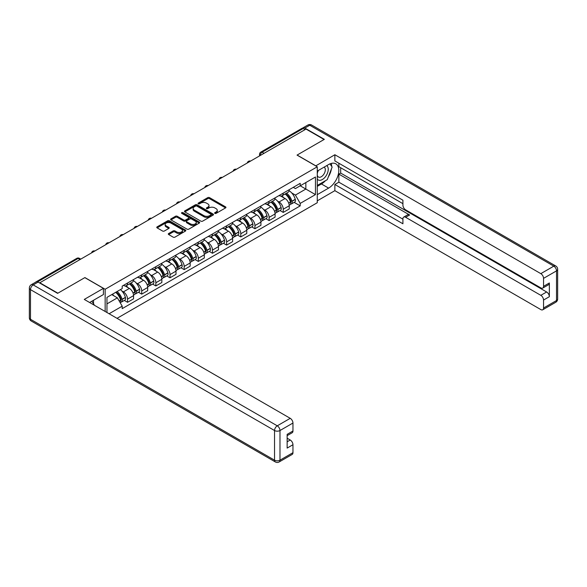 <?xml version="1.0" encoding="UTF-8"?>
<svg xmlns="http://www.w3.org/2000/svg" width="587" height="587" viewBox="0 0 587 587"><rect width="100%" height="100%" fill="white"/><g stroke="black" fill="none" stroke-linecap="round" stroke-linejoin="round"><path stroke-width="0.88" d="M214.864 213.375A0.88 0.506 0 0 0 216.111 213.375L225.569 207.908A1.262 0.726 0 0 0 225.944 207.394A1.262 0.726 0 0 0 225.569 206.881L209.544 197.628A1.262 0.726 0 0 0 207.761 197.628L198.296 203.087A0.88 0.506 0 0 0 198.039 203.447A0.88 0.506 0 0 0 198.296 203.806A0.88 0.506 0 0 0 199.543 203.806L200.769 203.102A4.028 2.326 0 0 1 206.47 203.102L207.805 203.872A4.028 2.326 0 0 1 208.987 205.516A4.028 2.326 0 0 1 207.805 207.16L206.58 207.871A0.88 0.506 0 0 0 206.323 208.231A0.88 0.506 0 0 0 206.58 208.59A0.88 0.506 0 0 0 207.827 208.59L209.053 207.879A4.028 2.326 0 0 1 214.754 207.879L216.089 208.656A4.028 2.326 0 0 1 217.271 210.3A4.028 2.326 0 0 1 216.089 211.944L214.864 212.648A0.88 0.506 0 0 0 214.607 213.008A0.88 0.506 0 0 0 214.864 213.375L214.864 212.648M168.667 233.516A1.262 0.726 0 0 0 168.3 234.03A1.262 0.726 0 0 0 168.667 234.543L173.165 237.141A1.262 0.726 0 0 0 174.941 237.141L185.455 231.073A1.262 0.726 0 0 0 185.822 230.559A1.262 0.726 0 0 0 185.455 230.045L169.423 220.785A1.262 0.726 0 0 0 167.64 220.785L157.133 226.853A1.262 0.726 0 0 0 156.766 227.367A1.262 0.726 0 0 0 157.133 227.881L162.562 231.021A1.262 0.726 0 0 0 164.345 231.021L168.843 228.424A1.262 0.726 0 0 0 169.21 227.91A1.262 0.726 0 0 0 168.843 227.396L166.15 225.841A3.368 1.944 0 0 1 165.16 224.461A3.368 1.944 0 0 1 167.244 222.664A3.368 1.944 0 0 1 170.912 223.089L181.471 229.179A3.368 1.944 0 0 1 182.454 230.559A3.368 1.944 0 0 1 180.378 232.357A3.368 1.944 0 0 1 176.702 231.931L174.941 230.918A1.262 0.726 0 0 0 173.165 230.918L168.667 233.516L168.667 234.543M105.146 289.259L84.917 277.578L57.878 293.184L39.821 282.758L306.018 129.074L324.075 139.501L297.037 155.107L317.274 166.789L105.146 289.259L105.146 311.47M200.857 221.145A1.262 0.726 0 0 0 202.64 221.145L213.147 215.077A1.262 0.726 0 0 0 213.521 214.563A1.262 0.726 0 0 0 213.147 214.05L197.122 204.797A1.262 0.726 0 0 0 195.339 204.797L184.832 210.865A1.262 0.726 0 0 0 184.457 211.379A1.262 0.726 0 0 0 184.832 211.892L200.857 221.145M182.109 213.558A0.88 0.506 0 0 1 183.005 213.683L183.005 212.641L199.301 222.047A1.262 0.726 0 0 1 199.668 222.561A1.262 0.726 0 0 1 199.301 223.075L188.794 229.143A1.262 0.726 0 0 1 187.011 229.143L170.978 219.89L170.978 218.863A1.262 0.726 0 0 0 170.612 219.377A1.262 0.726 0 0 0 170.978 219.89M170.978 218.863L175.476 216.265A1.262 0.726 0 0 1 177.259 216.265L183.76 220.015A1.262 0.726 0 0 0 185.543 220.015L188.522 218.291A1.262 0.726 0 0 0 188.897 217.777A1.262 0.726 0 0 0 188.522 217.263L181.757 213.36A0.88 0.506 0 0 1 181.5 213A0.88 0.506 0 0 1 182.043 212.531A0.88 0.506 0 0 1 183.005 212.641M117.033 318.33L317.274 202.72L317.274 166.789M36.078 281.943A2.568 1.482 -120 0 0 35.726 282.061A2.568 1.482 -120 0 0 35.455 282.31M264.011 153.324L262.11 152.224A2.568 1.482 60 0 0 260.826 152.099L301.923 128.37A2.568 1.482 60 0 1 303.208 128.494L262.11 152.224A2.568 1.482 120 0 0 260.29 155.372L260.29 155.474M305.115 129.595L303.208 128.494M283.25 193.138A5.899 3.405 60 0 1 282.024 195.787L288.012 192.331A5.899 3.405 -120 0 0 289.237 189.682M277.563 201.121L279.074 201.987A5.899 3.405 60 0 1 283.25 209.221L289.237 205.758A5.899 3.405 -120 0 0 285.062 198.531L280.777 196.058M289.237 205.758L289.237 208.957L283.25 212.413L279.999 210.535M282.024 195.787A5.899 3.405 60 0 1 279.118 195.522M283.25 209.221L283.25 212.413M269.095 201.312A5.899 3.405 60 0 1 267.87 203.96L273.858 200.497A5.899 3.405 -120 0 0 275.083 197.848M265.845 218.709L269.095 220.587L275.083 217.124L275.083 213.932A5.899 3.405 -120 0 0 270.908 206.705L266.623 204.232M267.87 203.96A5.899 3.405 60 0 1 264.964 203.689M263.409 209.288L264.92 210.161A5.899 3.405 60 0 1 269.095 217.388L269.095 220.587M254.941 209.478A5.899 3.405 60 0 1 253.716 212.127L259.703 208.671A5.899 3.405 -120 0 0 260.929 206.022M251.691 226.883L254.941 228.754L260.929 225.298L260.929 222.106A5.899 3.405 -120 0 0 256.754 214.879L252.469 212.399M253.716 212.127A5.899 3.405 60 0 1 250.81 211.863M249.255 217.461L250.766 218.335A5.899 3.405 60 0 1 254.941 225.562L254.941 228.754M240.787 217.652A5.899 3.405 60 0 1 239.562 220.301L245.549 216.845A5.899 3.405 -120 0 0 246.775 214.196M237.537 235.049L240.787 236.928L246.775 233.472L246.775 230.273A5.899 3.405 -120 0 0 242.6 223.045L238.315 220.573M239.562 220.301A5.899 3.405 60 0 1 236.656 220.037M235.101 225.635L236.612 226.501A5.899 3.405 60 0 1 240.787 233.736L240.787 236.928M226.633 225.826A5.899 3.405 60 0 1 225.408 228.475L231.395 225.012A5.899 3.405 -120 0 0 232.621 222.363M223.383 243.223L226.633 245.102L232.621 241.646L232.621 238.447A5.899 3.405 -120 0 0 228.446 231.219L224.161 228.747M225.408 228.475A5.899 3.405 60 0 1 222.502 228.204M220.947 233.802L222.458 234.675A5.899 3.405 60 0 1 226.633 241.903L226.633 245.102M212.479 233.993A5.899 3.405 60 0 1 211.254 236.642L217.241 233.186A5.899 3.405 -120 0 0 218.467 230.537M209.229 251.397L212.479 253.268L218.467 249.813L218.467 246.621A5.899 3.405 -120 0 0 214.292 239.393L210.007 236.913M211.254 236.642A5.899 3.405 60 0 1 208.348 236.378M206.793 241.976L208.304 242.849A5.899 3.405 60 0 1 212.479 250.077L212.479 253.268M198.325 242.167A5.899 3.405 60 0 1 197.1 244.816L203.095 241.36A5.899 3.405 -120 0 0 204.313 238.711M195.075 259.564L198.325 261.442L204.313 257.987L204.313 254.787A5.899 3.405 -120 0 0 200.138 247.56L195.853 245.087M197.1 244.816A5.899 3.405 60 0 1 194.194 244.552M192.639 250.15L194.15 251.016A5.899 3.405 60 0 1 198.325 258.251L198.325 261.442M184.171 250.341A5.899 3.405 60 0 1 182.946 252.99L188.941 249.526A5.899 3.405 -120 0 0 190.159 246.878M180.928 267.738L184.171 269.616L190.159 266.16L190.159 262.961A5.899 3.405 -120 0 0 185.984 255.734L181.699 253.261M182.946 252.99A5.899 3.405 60 0 1 180.04 252.718M178.492 258.317L179.996 259.19A5.899 3.405 60 0 1 184.171 266.417L184.171 269.616M170.017 258.507A5.899 3.405 60 0 1 168.799 261.156L174.787 257.7A5.899 3.405 -120 0 0 176.005 255.052M166.774 275.912L170.017 277.783L176.005 274.327L176.005 271.135A5.899 3.405 -120 0 0 171.83 263.908L167.544 261.428M168.799 261.156A5.899 3.405 60 0 1 165.894 260.892M164.338 266.491L165.842 267.364A5.899 3.405 60 0 1 170.017 274.591L170.017 277.783M155.863 266.681A5.899 3.405 60 0 1 154.645 269.33L160.633 265.874A5.899 3.405 -120 0 0 161.851 263.225M152.62 284.086L155.863 285.957L161.851 282.501L161.851 279.302A5.899 3.405 -120 0 0 157.676 272.075L153.39 269.602M154.645 269.33A5.899 3.405 60 0 1 151.74 269.066M150.184 274.665L151.688 275.53A5.899 3.405 60 0 1 155.863 282.765L155.863 285.957M141.709 274.855A5.899 3.405 60 0 1 140.491 277.504L146.479 274.041A5.899 3.405 -120 0 0 147.697 271.392M138.466 292.253L141.709 294.131L147.697 290.675L147.697 287.476A5.899 3.405 -120 0 0 143.529 280.248L139.236 277.776M140.491 277.504A5.899 3.405 60 0 1 137.585 277.233M136.03 282.831L137.534 283.704A5.899 3.405 60 0 1 141.709 290.932L141.709 294.131M127.555 283.022A5.899 3.405 60 0 1 126.337 285.671L132.324 282.215A5.899 3.405 -120 0 0 133.542 279.566M124.312 300.427L127.555 302.298L133.542 298.842L133.542 295.65A5.899 3.405 -120 0 0 129.375 288.422L125.082 285.942M126.337 285.671A5.899 3.405 60 0 1 123.431 285.407M121.876 291.005L123.38 291.878A5.899 3.405 60 0 1 127.555 299.106L127.555 302.298M293.273 187.348L295.408 188.581L315.454 177.003L305.842 182.557L305.842 189.051L295.408 195.075L291.717 192.947M106.959 312.511L106.959 297.374L122.206 288.577L122.206 286.111L300.214 183.342L300.214 185.8L315.454 194.605L300.214 203.403L295.408 195.075M315.454 177.003L315.454 194.605M106.959 303.875L117.393 297.851L122.206 306.179L122.206 308.637L300.214 205.868L300.214 203.403M122.206 306.179L109.094 313.744M117.393 297.851L111.772 294.601M294.153 202.368L300.214 205.868M215.216 213.492L216.089 212.993A4.028 2.326 0 0 0 217.271 211.349L217.271 210.3M208.987 205.516L208.987 206.565A4.028 2.326 0 0 1 207.805 208.209L206.932 208.715M225.569 206.881L225.569 207.908L209.544 198.67A1.262 0.726 0 0 0 207.761 198.67L198.648 203.931M213.132 215.091L197.122 205.846A1.262 0.726 0 0 0 195.339 205.846L184.846 211.9L184.832 210.865M210.924 214.923A0.88 0.506 0 0 0 211.181 214.563A0.88 0.506 0 0 0 210.924 214.204L196.85 206.081A0.88 0.506 0 0 0 195.603 206.081L194.312 206.829A4.028 2.326 0 0 0 193.13 208.473A4.028 2.326 0 0 0 194.312 210.117L203.931 215.671A4.028 2.326 0 0 0 209.632 215.671L210.924 214.923L210.924 215.972A0.88 0.506 0 0 0 211.181 215.612L211.181 214.563M193.13 208.473L193.13 209.522A4.028 2.326 0 0 0 194.312 211.166L194.312 210.117M210.924 215.972L209.632 216.72A4.028 2.326 0 0 1 203.931 216.72L194.312 211.166M171 219.898L175.476 217.307L175.476 216.265M188.897 217.777L188.897 218.826A1.262 0.726 0 0 1 188.522 219.34L185.543 221.064A1.262 0.726 0 0 1 183.76 221.064L177.259 217.307A1.262 0.726 0 0 0 175.476 217.307M183.005 213.683L199.287 223.082M190.504 223.911A3.368 1.944 0 0 0 194.18 224.329A3.368 1.944 0 0 0 196.256 222.539A3.368 1.944 0 0 0 195.273 221.16L191.553 219.017A1.262 0.726 0 0 0 189.77 219.017L186.791 220.734A1.262 0.726 0 0 0 186.417 221.248A1.262 0.726 0 0 0 186.791 221.761L190.504 223.911L190.504 224.96A3.368 1.944 0 0 0 194.18 225.379A3.368 1.944 0 0 0 196.256 223.581L196.256 222.539M186.417 221.248L186.417 222.297A1.262 0.726 0 0 0 186.791 222.811L186.791 221.761M190.504 224.96L186.791 222.811M182.454 230.559L182.454 231.601A3.368 1.944 0 0 1 180.378 233.399A3.368 1.944 0 0 1 176.702 232.98L174.941 231.968A1.262 0.726 0 0 0 173.165 231.968L168.682 234.551M165.16 224.461L165.16 225.511A3.368 1.944 0 0 0 166.15 226.89L166.15 225.841M168.843 227.396L168.843 228.424L166.15 226.89M185.433 231.08L169.423 221.835A1.262 0.726 0 0 0 167.64 221.835L157.147 227.895M285.473 193.791A8.086 4.667 60 0 1 285.517 193.82A8.086 4.667 60 0 1 290.836 201.07L290.881 201.238A1.57 0.91 60 0 1 290.631 202.471A1.57 0.91 60 0 1 290.602 202.493M285.121 193.996A9.752 5.628 60 0 1 290.477 202.045L290.528 202.214A3.243 1.871 60 0 1 290.015 204.753L289.208 205.223M290.572 204.041A3.243 1.871 -120 0 0 291.468 203.916A3.243 1.871 -120 0 0 291.981 201.37L291.93 201.209A9.752 5.628 -120 0 0 286.573 193.16M289.112 190.716A9.752 5.628 60 0 1 295.246 199.294L295.29 199.463A3.243 1.871 60 0 1 294.777 202.009L291.468 203.916M281.797 195.897A9.752 5.628 60 0 1 283.829 197.819M288.577 197.834L289.817 198.553M315.725 165.901L334.869 154.741L540.825 273.645L553.798 266.153L309.738 125.251L304.844 128.076L324.347 139.339L297.132 155.056L315.725 165.791M317.274 171.081L328.61 164.536A14.433 8.335 120 0 1 335.83 163.824A14.433 8.335 120 0 1 338.039 175.388A14.433 8.335 120 0 1 328.61 188.111L317.274 194.657M317.274 200.835L334.869 190.672L334.869 184.494L402.917 223.779L402.917 218.856A3.852 2.223 -120 0 1 403.717 217.095A3.852 2.223 -120 0 1 405.639 217.285L540.825 295.334L546.636 291.981A3.852 2.223 60 0 1 549.359 296.692L549.359 282.971A3.852 2.223 60 0 1 548.559 284.732L542.748 288.085A3.852 2.223 -120 0 0 543.547 286.324L543.547 278.363A3.852 2.223 -120 0 0 540.825 273.645M340.68 167.728L340.68 173.077L338.868 174.119L338.868 182.19L334.869 184.494M338.868 163.23L338.868 166.686L402.917 203.667M542.748 288.085A3.852 2.223 -120 0 1 540.825 287.894L405.639 209.845A3.852 2.223 -120 0 1 402.917 205.134L402.917 200.211L334.869 160.919L334.869 154.741M334.869 190.672L540.825 309.584A3.852 2.223 -120 0 0 542.748 309.775A3.852 2.223 -120 0 0 543.547 308.014L543.547 300.045A3.852 2.223 -120 0 0 540.825 295.334M304.844 128.076A3.852 2.223 -120 0 0 302.914 127.885A3.852 2.223 -120 0 0 302.51 128.252M338.868 174.119L409.631 214.981L405.639 217.285M340.68 173.077L546.636 291.981M338.868 182.19L402.917 219.171M403.717 217.095L407.708 214.791A3.852 2.223 60 0 1 409.631 214.981M317.274 186.38L321.441 183.973A14.433 8.335 120 0 0 325.447 180.715M328.309 176.944A14.433 8.335 120 0 0 331.42 168.931M331.648 166.348A14.433 8.335 120 0 0 331.295 163.399M38.096 282.083L33.202 284.908A3.852 2.223 -120 0 0 31.272 284.717L36.174 281.892A3.852 2.223 60 0 1 38.096 282.083L57.607 293.346L84.822 277.629L103.422 288.364L103.422 294.549L90.537 301.982A14.433 8.335 120 0 0 89.672 302.532M103.422 288.364L84.279 299.421L290.235 418.326A3.852 2.223 60 0 1 292.957 423.036L292.957 431.005A3.852 2.223 60 0 1 292.157 432.766L287.146 435.657M93.531 303.736L93.531 300.258M287.146 441.791L290.235 440.015A3.852 2.223 60 0 1 292.957 444.726L292.957 452.687A3.852 2.223 60 0 1 292.157 454.448L279.185 461.94A3.852 2.223 -120 0 0 279.984 460.179L292.957 452.687M292.957 431.005L287.146 434.358L287.146 448.079L292.957 444.726M290.235 440.015L287.146 438.232M317.274 179.101A8.343 4.813 120 0 0 323.907 178.382A8.343 4.813 120 0 0 328.25 169.305A8.343 4.813 120 0 0 326.732 165.622M317.971 170.678A8.343 4.813 120 0 0 317.274 172.182M317.274 174.97A5.709 3.295 120 0 0 318.425 177.032A5.709 3.295 120 0 0 322.821 175.506A5.709 3.295 120 0 0 325.315 169.753A5.709 3.295 120 0 0 324.134 167.141A5.709 3.295 120 0 0 324.112 167.134M318.44 170.406A5.709 3.295 120 0 0 317.274 173.833M329.916 163.876L332.147 167.053L327.252 179.673L317.457 185.331M91.799 301.263L94.074 304.499L93.891 304.969M271.319 201.965A8.086 4.667 60 0 1 271.363 201.987A8.086 4.667 60 0 1 276.682 209.243L276.726 209.412A1.57 0.91 60 0 1 276.477 210.645A1.57 0.91 60 0 1 276.448 210.667M270.967 202.17A9.752 5.628 60 0 1 276.33 210.219L276.374 210.381A3.243 1.871 60 0 1 275.861 212.927L275.054 213.389M276.418 212.208A3.243 1.871 -120 0 0 277.313 212.09A3.243 1.871 -120 0 0 277.827 209.544L277.776 209.376A9.752 5.628 -120 0 0 272.419 201.334M274.958 198.89A9.752 5.628 60 0 1 281.092 207.468L281.136 207.637A3.243 1.871 60 0 1 280.623 210.175L277.313 212.09M267.643 204.071A9.752 5.628 60 0 1 269.675 205.993M274.423 206.008L275.663 206.727M257.165 210.139A8.086 4.667 60 0 1 257.209 210.161A8.086 4.667 60 0 1 262.528 217.417L262.572 217.579A1.57 0.91 60 0 1 262.33 218.819A1.57 0.91 60 0 1 262.294 218.834M256.812 210.344A9.752 5.628 60 0 1 262.176 218.386L262.22 218.555A3.243 1.871 60 0 1 261.707 221.101L260.907 221.563M262.264 220.382A3.243 1.871 -120 0 0 263.159 220.257A3.243 1.871 -120 0 0 263.673 217.718L263.622 217.55A9.752 5.628 -120 0 0 258.265 209.5M260.804 207.057A9.752 5.628 60 0 1 266.938 215.634L266.982 215.803A3.243 1.871 60 0 1 266.469 218.349L263.159 220.257M253.489 212.245A9.752 5.628 60 0 1 255.521 214.167M260.268 214.182L261.508 214.893M243.011 218.305A8.086 4.667 60 0 1 243.055 218.335A8.086 4.667 60 0 1 248.374 225.584L248.418 225.753A1.57 0.91 60 0 1 248.176 226.986A1.57 0.91 60 0 1 248.14 227.008M242.658 218.511A9.752 5.628 60 0 1 248.022 226.56L248.066 226.729A3.243 1.871 60 0 1 247.553 229.268L246.753 229.737M248.11 228.556A3.243 1.871 -120 0 0 249.005 228.431A3.243 1.871 -120 0 0 249.519 225.885L249.468 225.724A9.752 5.628 -120 0 0 244.111 217.674M246.65 215.231A9.752 5.628 60 0 1 252.784 223.808L252.828 223.977A3.243 1.871 60 0 1 252.322 226.523L249.005 228.431M239.335 220.411A9.752 5.628 60 0 1 241.374 222.334M246.114 222.348L247.354 223.067M228.864 226.479A8.086 4.667 60 0 1 228.901 226.501A8.086 4.667 60 0 1 234.22 233.758L234.264 233.927A1.57 0.91 60 0 1 234.022 235.16A1.57 0.91 60 0 1 233.986 235.182M228.504 226.685A9.752 5.628 60 0 1 233.868 234.734L233.912 234.895A3.243 1.871 60 0 1 233.399 237.442L232.599 237.904M233.956 236.722A3.243 1.871 -120 0 0 234.851 236.605A3.243 1.871 -120 0 0 235.365 234.059L235.321 233.89A9.752 5.628 -120 0 0 229.957 225.848M232.496 223.405A9.752 5.628 60 0 1 238.63 231.982L238.674 232.151A3.243 1.871 60 0 1 238.168 234.69L234.851 236.605M225.181 228.585A9.752 5.628 60 0 1 227.22 230.508M231.96 230.522L233.2 231.241M214.71 234.653A8.086 4.667 60 0 1 214.747 234.675A8.086 4.667 60 0 1 220.066 241.932L220.11 242.093A1.57 0.91 60 0 1 219.868 243.334A1.57 0.91 60 0 1 219.832 243.348M214.35 234.859A9.752 5.628 60 0 1 219.714 242.901L219.758 243.069A3.243 1.871 60 0 1 219.245 245.615L218.445 246.078M219.802 244.896A3.243 1.871 -120 0 0 220.697 244.779A3.243 1.871 -120 0 0 221.211 242.233L221.167 242.064A9.752 5.628 -120 0 0 215.803 234.015M218.342 231.572A9.752 5.628 60 0 1 224.476 240.149L224.52 240.318A3.243 1.871 60 0 1 224.014 242.864L220.697 244.779M211.027 236.759A9.752 5.628 60 0 1 213.066 238.682M217.806 238.696L219.046 239.408M200.556 242.82A8.086 4.667 60 0 1 200.593 242.849A8.086 4.667 60 0 1 205.912 250.099L205.964 250.267A1.57 0.91 60 0 1 205.714 251.5A1.57 0.91 60 0 1 205.677 251.522M200.196 243.025A9.752 5.628 60 0 1 205.56 251.075L205.604 251.243A3.243 1.871 60 0 1 205.098 253.782L204.291 254.252M205.648 253.07A3.243 1.871 -120 0 0 206.543 252.946A3.243 1.871 -120 0 0 207.057 250.4L207.013 250.238A9.752 5.628 -120 0 0 201.649 242.189M204.188 239.745A9.752 5.628 60 0 1 210.322 248.323L210.366 248.492A3.243 1.871 60 0 1 209.86 251.038L206.543 252.946M196.872 244.926A9.752 5.628 60 0 1 198.912 246.848M203.652 246.863L204.892 247.582M186.402 250.994A8.086 4.667 60 0 1 186.439 251.016A8.086 4.667 60 0 1 191.758 258.273L191.81 258.441A1.57 0.91 60 0 1 191.56 259.674A1.57 0.91 60 0 1 191.523 259.696M186.042 251.199A9.752 5.628 60 0 1 191.406 259.249L191.45 259.41A3.243 1.871 60 0 1 190.944 261.956L190.137 262.418M191.494 261.237A3.243 1.871 -120 0 0 192.389 261.12A3.243 1.871 -120 0 0 192.903 258.573L192.859 258.405A9.752 5.628 -120 0 0 187.495 250.363M190.034 247.919A9.752 5.628 60 0 1 196.168 256.497L196.212 256.666A3.243 1.871 60 0 1 195.706 259.205L192.389 261.12M182.718 253.1A9.752 5.628 60 0 1 184.758 255.022M189.498 255.037L190.738 255.756M172.248 259.168A8.086 4.667 60 0 1 172.285 259.19A8.086 4.667 60 0 1 177.604 266.447L177.656 266.608A1.57 0.91 60 0 1 177.406 267.848A1.57 0.91 60 0 1 177.369 267.863M171.896 259.373A9.752 5.628 60 0 1 177.252 267.415L177.296 267.584A3.243 1.871 60 0 1 176.79 270.13L175.983 270.592M177.34 269.411A3.243 1.871 -120 0 0 178.235 269.294A3.243 1.871 -120 0 0 178.749 266.747L178.705 266.579A9.752 5.628 -120 0 0 173.341 258.529M175.887 256.086A9.752 5.628 60 0 1 182.014 264.664L182.065 264.832A3.243 1.871 60 0 1 181.552 267.378L178.235 269.294M168.564 261.274A9.752 5.628 60 0 1 170.604 263.196M175.344 263.211L176.584 263.923M158.094 267.342A8.086 4.667 60 0 1 158.13 267.364A8.086 4.667 60 0 1 163.45 274.613L163.502 274.782A1.57 0.91 60 0 1 163.252 276.015A1.57 0.91 60 0 1 163.215 276.037M157.742 267.54A9.752 5.628 60 0 1 163.098 275.589L163.142 275.758A3.243 1.871 60 0 1 162.636 278.297L161.829 278.766M163.186 277.585A3.243 1.871 -120 0 0 164.089 277.46A3.243 1.871 -120 0 0 164.595 274.914L164.551 274.753A9.752 5.628 -120 0 0 159.187 266.703M161.733 264.26A9.752 5.628 60 0 1 167.86 272.838L167.911 273.006A3.243 1.871 60 0 1 167.398 275.552L164.089 277.46M154.41 269.44A9.752 5.628 60 0 1 156.45 271.363M161.19 271.377L162.43 272.097M143.94 275.508A8.086 4.667 60 0 1 143.976 275.53A8.086 4.667 60 0 1 149.296 282.787L149.347 282.956A1.57 0.91 60 0 1 149.098 284.189A1.57 0.91 60 0 1 149.061 284.211M143.588 275.714A9.752 5.628 60 0 1 148.944 283.763L148.988 283.925A3.243 1.871 60 0 1 148.482 286.471L147.675 286.933M149.032 285.752A3.243 1.871 -120 0 0 149.934 285.634A3.243 1.871 -120 0 0 150.441 283.088L150.397 282.919A9.752 5.628 -120 0 0 145.033 274.877M147.579 272.434A9.752 5.628 60 0 1 153.706 281.012L153.757 281.18A3.243 1.871 60 0 1 153.244 283.719L149.934 285.634M140.256 277.614A9.752 5.628 60 0 1 142.296 279.537M147.036 279.551L148.276 280.27M129.786 283.682A8.086 4.667 60 0 1 129.822 283.704A8.086 4.667 60 0 1 135.142 290.961L135.193 291.123A1.57 0.91 60 0 1 134.944 292.363A1.57 0.91 60 0 1 134.907 292.377M129.434 283.888A9.752 5.628 60 0 1 134.79 291.93L134.841 292.099A3.243 1.871 60 0 1 134.328 294.645L133.52 295.107M134.878 293.926A3.243 1.871 -120 0 0 135.78 293.808A3.243 1.871 -120 0 0 136.287 291.262L136.243 291.093A9.752 5.628 -120 0 0 130.886 283.044M133.425 280.601A9.752 5.628 60 0 1 139.552 289.178L139.603 289.347A3.243 1.871 60 0 1 139.09 291.893L135.78 293.808M126.102 285.788A9.752 5.628 60 0 1 128.142 287.711M132.882 287.725L134.13 288.437M116.065 292.121A8.086 4.667 60 0 1 120.988 299.128L121.039 299.297A1.57 0.91 60 0 1 120.79 300.529A1.57 0.91 60 0 1 120.753 300.551M115.654 292.355A9.752 5.628 60 0 1 120.636 300.104L120.687 300.273A3.243 1.871 60 0 1 120.24 302.775M120.724 302.1A3.243 1.871 -120 0 0 121.626 301.975A3.243 1.871 -120 0 0 122.133 299.436L122.089 299.267A9.752 5.628 -120 0 0 117.106 291.519M120.423 289.604A9.752 5.628 60 0 1 125.398 297.352L125.449 297.521A3.243 1.871 60 0 1 124.936 300.067L121.626 301.975M112.344 294.27A9.752 5.628 60 0 1 113.988 295.877M118.728 295.892L119.975 296.611M260.386 155.423L260.29 155.372A2.568 1.482 0 0 1 259.542 154.322L259.542 155.907M141.709 290.932L147.697 287.476M155.863 282.765L161.851 279.302M170.017 274.591L176.005 271.135M184.171 266.417L190.159 262.961M198.325 258.251L204.313 254.787M212.479 250.077L218.467 246.621M226.633 241.903L232.621 238.447M240.787 233.736L246.775 230.273M254.941 225.562L260.929 222.106M269.095 217.388L275.083 213.932M127.555 299.106L133.542 295.65M123.38 291.878L129.375 288.422M137.534 283.704L143.529 280.248M151.688 275.53L157.676 272.075M165.842 267.364L171.83 263.908M179.996 259.19L185.984 255.734M194.15 251.016L200.138 247.56M208.304 242.849L214.292 239.393M222.458 234.675L228.446 231.219M236.612 226.501L242.6 223.045M250.766 218.335L256.754 214.879M264.92 210.161L270.908 206.705M279.074 201.987L285.062 198.531M250.333 161.22A2.568 1.482 120 0 0 249.204 161.88M236.179 169.394A2.568 1.482 120 0 0 235.049 170.047M222.025 177.567A2.568 1.482 120 0 0 220.895 178.221M207.871 185.734A2.568 1.482 120 0 0 206.741 186.395M193.717 193.908A2.568 1.482 120 0 0 192.587 194.561M179.563 202.082A2.568 1.482 120 0 0 178.433 202.735M165.417 210.249A2.568 1.482 120 0 0 164.279 210.909M151.263 218.423A2.568 1.482 120 0 0 150.125 219.076M137.109 226.597A2.568 1.482 120 0 0 135.971 227.25M122.954 234.771A2.568 1.482 120 0 0 121.817 235.424M108.8 242.937A2.568 1.482 120 0 0 107.663 243.59M94.646 251.111A2.568 1.482 120 0 0 93.509 251.764M80.015 259.557L78.108 258.456L37.597 281.848M80.764 259.124L79.392 258.331A2.568 1.482 120 0 0 78.108 258.456A2.568 1.482 60 0 0 76.824 258.331L35.726 282.061M216.089 212.993L216.089 211.944M206.58 208.59L206.58 207.871M207.805 208.209L207.805 207.16M198.296 203.806L198.296 203.087M207.761 198.67L207.761 197.628M209.544 198.67L209.544 197.628M195.339 205.846L195.339 204.797M197.122 205.846L197.122 204.797M213.147 215.077L213.147 214.05M203.931 216.72L203.931 215.671M209.632 216.72L209.632 215.671M177.259 217.307L177.259 216.265M183.76 221.064L183.76 220.015M185.543 221.064L185.543 220.015M188.522 219.34L188.522 218.291M199.301 223.075L199.301 222.047M173.165 231.968L173.165 230.918M174.941 231.968L174.941 230.918M176.702 232.98L176.702 231.931M157.133 227.881L157.133 226.853M167.64 221.835L167.64 220.785M169.423 221.835L169.423 220.785M185.455 231.073L185.455 230.045M288.753 203.234L290.528 202.214M291.981 201.37L295.29 199.463M291.93 201.209L295.246 199.294M288.694 203.073L290.961 201.752M543.547 286.324L549.359 282.971M549.359 296.692L543.547 300.045M543.547 308.014L556.52 300.522L556.52 270.871L543.547 278.363M321.441 183.973L328.61 188.111M556.52 300.522A3.852 2.223 60 0 1 555.728 302.283A3.852 3.852 0 0 0 557.65 298.944A3.852 2.223 180 0 1 556.52 300.522M556.52 270.871A3.852 2.223 0 0 0 557.65 269.301A3.852 3.852 0 0 0 555.728 265.962A3.852 2.223 -60 0 0 553.798 266.153A3.852 2.223 60 0 1 556.52 270.871M302.914 127.885L307.815 125.06A3.852 2.223 60 0 1 309.738 125.251A3.852 2.223 -60 0 1 311.668 125.06L555.728 265.962M31.272 284.717A3.852 3.852 0 0 0 29.35 288.056A3.852 2.223 180 0 0 30.48 289.626A3.852 2.223 -60 0 1 33.202 284.908L277.262 425.817A3.852 2.223 -60 0 0 274.54 430.528L30.48 289.626L30.48 319.269L274.54 460.179L274.54 430.528A3.852 2.223 0 0 0 279.984 430.528L279.984 460.179A3.852 2.223 180 0 1 274.54 460.179A3.852 2.223 -60 0 0 275.332 461.94A3.852 3.852 0 0 0 279.185 461.94M292.957 423.036L279.984 430.528A3.852 2.223 -120 0 0 277.262 425.817L290.235 418.326M31.272 321.038A3.852 2.223 -60 0 1 30.48 319.269A3.852 2.223 0 0 1 29.35 317.699A3.852 3.852 0 0 0 31.272 321.038L275.332 461.94M274.599 211.408L276.374 210.381M277.827 209.544L281.136 207.637M277.776 209.376L281.092 207.468M274.54 211.247L276.807 209.926M260.445 219.582L262.22 218.555M263.673 217.718L266.982 215.803M263.622 217.55L266.938 215.634M262.169 218.379L262.653 218.1M260.386 219.421L262.176 218.386M246.291 227.749L248.066 226.729M249.519 225.885L252.828 223.977M249.468 225.724L252.784 223.808M246.232 227.587L248.499 226.266M232.136 235.923L233.912 234.895M235.365 234.059L238.674 232.151M235.321 233.89L238.63 231.982M233.861 234.719L234.345 234.44M232.078 235.761L233.868 234.734M217.982 244.097L219.758 243.069M221.211 242.233L224.52 240.318M221.167 242.064L224.476 240.149M217.924 243.935L220.191 242.614M203.836 252.263L205.604 251.243M207.057 250.4L210.366 248.492M207.013 250.238L210.322 248.323M205.553 251.06L206.037 250.781M203.77 252.102L205.56 251.075M189.682 260.437L191.45 259.41M192.903 258.573L196.212 256.666M192.859 258.405L196.168 256.497M189.616 260.276L191.883 258.955M175.528 268.611L177.296 267.584M178.749 266.747L182.065 264.832M178.705 266.579L182.014 264.664M175.462 268.45L177.729 267.129M161.374 276.778L163.142 275.758M164.595 274.914L167.911 273.006M164.551 274.753L167.86 272.838M163.091 275.574L163.575 275.296M161.315 276.616L163.098 275.589M147.22 284.952L148.988 283.925M150.441 283.088L153.757 281.18M150.397 282.919L153.706 281.012M148.937 283.748L149.421 283.47M147.161 284.79L148.944 283.763M133.066 293.126L134.841 292.099M136.287 291.262L139.603 289.347M136.243 291.093L139.552 289.178M133.007 292.964L135.267 291.644M119.264 301.087L120.687 300.273M122.133 299.436L125.449 297.521M122.089 299.267L125.398 297.352M119.183 300.94L121.113 299.81M250.554 161.095A2.568 2.568 0 0 0 247.259 162.995M236.4 169.269A2.568 2.568 0 0 0 233.105 171.169M222.246 177.443A2.568 2.568 0 0 0 218.951 179.343M208.092 185.609A2.568 2.568 0 0 0 204.797 187.51M193.937 193.783A2.568 2.568 0 0 0 190.643 195.684M179.783 201.957A2.568 2.568 0 0 0 176.489 203.858M165.629 210.124A2.568 2.568 0 0 0 162.335 212.024M151.475 218.298A2.568 2.568 0 0 0 148.188 220.198M137.321 226.472A2.568 2.568 0 0 0 134.034 228.372M123.167 234.639A2.568 2.568 0 0 0 119.88 236.539M109.013 242.813A2.568 2.568 0 0 0 105.726 244.713M94.859 250.987A2.568 2.568 0 0 0 91.572 252.887M79.392 258.331A2.568 2.568 0 0 0 76.824 258.331M260.826 152.099A2.568 2.568 0 0 0 259.542 154.322M542.748 309.775L555.728 302.283M557.65 298.944L557.65 269.301M311.668 125.06A3.852 3.852 0 0 0 307.815 125.06M29.35 288.056L29.35 317.699"/></g></svg>
